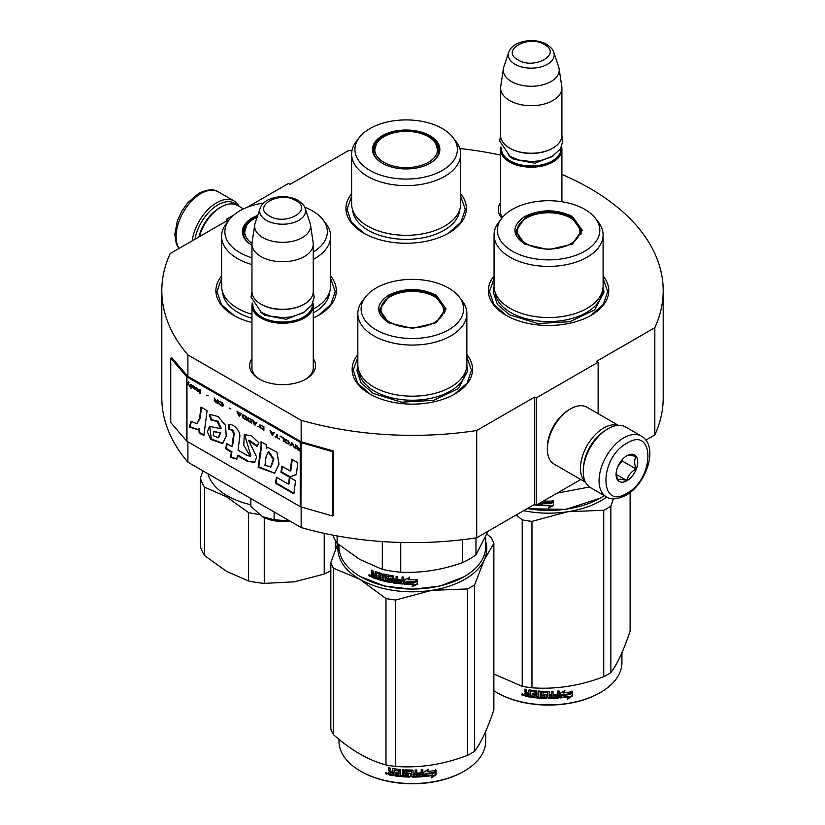<?xml version="1.0" encoding="UTF-8"?>
<svg xmlns="http://www.w3.org/2000/svg" width="825" height="825" viewBox="0 0 825 825"><rect width="100%" height="100%" fill="white"/><g stroke="black" fill="none" stroke-linecap="round" stroke-linejoin="round"><path stroke-width="1.24" d="M187.894 441.787L187.894 462.165A250.687 144.736 180 0 1 161.813 397.877L161.813 290.617A250.687 144.736 180 0 0 187.894 354.905L301.156 420.296A250.687 144.736 180 0 0 476.706 430.526L534.652 397.073L536.198 397.97L598.125 362.216L596.578 361.319L654.823 327.69L654.823 434.95L645.851 440.127M247.17 207.312L288.492 183.449L290.039 184.346L348.294 150.717A250.687 144.736 180 0 1 352.079 150.16M459.783 148.49A250.687 144.736 180 0 1 500.589 155.121M561.897 174.395A250.687 144.736 180 0 1 663.187 290.617A250.687 144.736 180 0 1 654.823 327.69M161.813 290.617A250.687 144.736 180 0 1 170.177 253.553L228.112 220.1L226.566 219.203L233.836 215.005M313.263 358.597A32.969 19.037 180 0 1 305.931 379.067L305.931 379.067A32.969 19.037 180 0 1 259.298 379.067A32.969 19.037 180 0 1 251.955 358.597M501.847 218.171A32.969 19.037 180 0 1 500.589 202.537M494.062 275.952A60.204 34.763 -0 0 0 506.003 315.284A60.204 34.763 -0 0 0 591.154 315.284A60.204 34.763 -0 0 0 603.096 275.952M351.636 193.72A60.204 34.763 -0 0 0 363.577 233.062A60.204 34.763 -0 0 0 448.728 233.062A60.204 34.763 -0 0 0 460.67 193.72M221.595 275.952A60.204 34.763 -0 0 0 233.537 315.284A60.204 34.763 -0 0 0 251.955 322.554M313.263 318.058A60.204 34.763 -0 0 0 318.687 315.284A60.204 34.763 -0 0 0 330.629 275.952M357.833 354.606A60.204 34.763 -0 0 0 369.775 393.948A60.204 34.763 -0 0 0 454.915 393.948A60.204 34.763 -0 0 0 466.857 354.606M663.187 290.617L663.187 397.877A250.687 144.736 180 0 1 654.823 434.95M226.566 219.203L226.566 220.997M187.894 354.905L187.894 376.355A1.31 0.763 180 0 1 187.646 376.159L171.93 357.854L170.754 358.184L170.754 422.544L186.471 440.849A2.63 1.516 0 0 0 186.966 441.251L300.228 506.632A2.63 1.516 0 0 0 300.919 506.921L332.63 515.996L332.63 451.646L300.919 442.571A2.63 1.516 180 0 1 300.228 442.282L186.966 376.891A2.63 1.516 180 0 1 186.471 376.489L170.754 358.184M301.156 506.993L301.156 527.557L187.894 462.165M301.156 420.296L301.156 441.746L187.894 376.355M476.706 430.526L476.706 537.787A250.687 144.736 180 0 1 301.156 527.557M476.706 537.787L534.652 504.333L534.652 397.073M536.198 397.97L536.198 505.23L534.652 504.333M580.759 479.5L536.198 505.23M598.125 362.216L598.125 413.676M313.263 365.753A30.783 17.768 180 0 1 313.397 367.403A30.783 17.768 180 0 1 305.126 379.521M260.092 379.521A30.783 17.768 180 0 1 251.831 367.403A30.783 17.768 180 0 1 251.955 365.753M502.373 217.511A30.783 17.768 180 0 1 500.455 211.334A30.783 17.768 180 0 1 500.589 209.694M363.969 233.279L351.44 222.286L347.036 209.375L351.636 196.175M460.67 196.175L465.269 209.375L460.866 222.286L448.336 233.279M506.395 315.511L493.866 304.518L489.472 291.607L494.062 278.407M603.096 278.407L607.695 291.607L603.302 304.518L590.762 315.511M466.857 357.06L471.457 370.26L467.063 383.171L454.523 394.164M370.167 394.164L357.627 383.171L353.234 370.26L357.833 357.06M330.629 278.407L335.218 291.607L330.825 304.518L318.295 315.511M233.929 315.511L221.389 304.518L216.996 291.607L221.595 278.407M194.968 239.24A33.278 19.212 -60 0 1 217.903 204.899A33.278 19.212 -60 0 1 237.033 205.208M192.215 240.828A35.032 20.223 -60 0 1 216.655 202.754A35.032 20.223 -60 0 1 234.176 201.022A35.032 20.223 -60 0 1 239.178 206.436M641.334 436.095L625.546 426.979A35.032 20.223 120 0 0 608.025 428.711L606.788 429.433A33.278 19.212 120 0 0 583.265 470.188L583.265 471.622A35.032 20.223 120 0 0 590.514 487.657L606.303 496.774C610.737 499.96 617.296 499.445 626.01 495.248C646.387 484.1 659.299 446.325 641.334 436.095A35.032 20.223 120 0 0 623.824 437.827A35.032 20.223 120 0 0 600.94 468.703A35.032 20.223 120 0 0 606.303 496.774M606.788 429.433L608.025 428.711A35.032 20.223 120 0 0 583.265 471.622M626.917 443.19C598.96 457.793 598.96 510.943 626.917 493.247C654.875 478.655 654.875 425.504 626.917 443.19M626.917 455.709A15.324 8.848 120 0 0 616.079 474.478A15.324 8.848 120 0 0 626.917 480.738A15.324 8.848 120 0 0 637.756 461.969A15.324 8.848 120 0 0 626.917 455.709M616.11 473.56L617.512 479.717C618.698 478.882 621.792 479.16 626.804 480.542C627.99 475.582 631.084 471.735 636.096 468.982C634.178 463.753 634.178 459.628 636.096 456.596C631.084 455.214 627.99 454.946 626.804 455.771M626.804 480.542L616.182 474.406M636.096 468.982L622.277 461.01L622.277 459.597M620.833 461.371A13.138 7.58 120 0 1 617.946 466.373L622.277 461.01M243.468 208.921L237.414 205.425A32.845 18.965 120 0 0 220.997 207.054L219.45 207.941A30.649 17.696 120 0 0 198.877 236.981M219.45 207.941L220.997 207.054A32.845 18.965 120 0 0 199.33 236.713M617.863 425.391A32.845 18.965 120 0 0 603.694 428A32.845 18.965 120 0 0 582.863 454.998A32.845 18.965 120 0 0 585.296 481.8M618.358 425.36L586.988 407.241A32.845 18.965 120 0 0 570.57 408.87L569.013 409.767A30.649 17.696 120 0 0 547.346 447.305L547.346 449.089A32.845 18.965 120 0 0 554.142 464.124L585.513 482.243M570.57 408.87A32.845 18.965 120 0 0 570.56 408.87A32.845 18.965 120 0 0 547.346 449.089M600.899 433.692A30.649 17.696 120 0 0 584.007 462.959M561.897 201.723L561.897 149.49A30.649 17.696 0 0 1 542.974 165.835A30.649 17.696 0 0 1 509.572 161.999A30.649 17.696 180 0 1 500.589 149.49A30.649 17.696 180 0 1 500.919 146.902M561.897 149.49A30.649 17.696 0 0 0 561.567 146.902M560.99 148.077A29.772 17.191 0 0 1 543.19 164.515A29.772 17.191 0 0 1 510.19 160.927A29.772 17.191 180 0 1 501.487 148.077M510.19 148.417L509.572 148.057L510.19 148.417A29.772 17.191 0 0 0 552.296 148.417A29.772 17.191 0 0 0 552.606 148.232M552.296 148.417L552.915 148.057A30.649 17.696 0 0 1 509.572 148.057A30.649 17.696 180 0 1 500.589 135.547L500.589 87.997A30.649 17.696 180 0 1 500.703 86.46L503.384 68.712A27.968 16.149 180 0 1 503.786 67.052L508.695 52.377A22.966 13.262 0 0 0 515.006 64.267A22.966 13.262 -0 0 0 542.015 66.598A22.966 13.262 -0 0 0 553.792 52.377L558.7 67.052A27.968 16.149 0 0 1 559.102 68.712L561.773 86.46A30.649 17.696 0 0 1 561.897 87.997A30.649 17.696 0 0 1 542.974 104.342A30.649 17.696 0 0 1 509.572 100.506A30.649 17.696 180 0 1 500.589 87.997M552.915 148.057A30.649 17.696 0 0 0 561.897 135.547L561.897 87.997M559.102 68.712A27.968 16.149 0 0 1 543.056 84.748A27.968 16.149 0 0 1 511.469 81.531A27.968 16.149 180 0 1 503.384 68.712M313.263 369.043L313.263 305.549A30.649 17.696 0 0 1 294.339 321.894A30.649 17.696 0 0 1 260.937 318.058A30.649 17.696 180 0 1 251.955 305.549A30.649 17.696 180 0 1 252.285 302.961M313.263 305.549A30.649 17.696 0 0 0 312.933 302.961M312.366 304.136A29.772 17.191 0 0 1 294.556 320.574A29.772 17.191 0 0 1 261.556 316.986A29.772 17.191 180 0 1 252.862 304.136M261.556 304.477L260.937 304.116L261.556 304.477A29.772 17.191 0 0 0 303.662 304.477A29.772 17.191 0 0 0 303.971 304.291M303.662 304.477L304.281 304.116A30.649 17.696 0 0 1 260.937 304.116A30.649 17.696 180 0 1 251.955 291.607L251.955 244.056A30.649 17.696 180 0 1 252.079 242.519L254.75 224.771A27.968 16.149 180 0 1 255.152 223.111L260.061 208.436A22.966 13.262 0 0 0 266.372 220.327A22.966 13.262 -0 0 0 293.38 222.657A22.966 13.262 -0 0 0 305.157 208.436L310.066 223.111A27.968 16.149 0 0 1 310.468 224.771L313.149 242.519A30.649 17.696 0 0 1 313.263 244.056A30.649 17.696 0 0 1 294.339 260.401A30.649 17.696 0 0 1 260.937 256.565A30.649 17.696 180 0 1 251.955 244.056M304.281 304.116A30.649 17.696 0 0 0 313.263 291.607L313.263 244.056M310.468 224.771A27.968 16.149 0 0 1 294.422 240.807A27.968 16.149 0 0 1 262.835 237.59A27.968 16.149 180 0 1 254.75 224.771M262.484 516.667C270.332 520.915 279.5 522.328 289.977 520.915L274.106 519.781L262.484 516.667L250.862 506.364L250.862 498.517M274.106 511.933L274.106 519.781M524.741 244.056C511.675 234.877 511.675 225.699 524.741 216.521C540.633 208.972 556.524 208.972 572.426 216.521L582.295 230.288L572.426 244.056L548.584 249.758L524.824 244.097M525.04 244.221L515.738 231L525.36 217.594C540.839 210.251 556.318 210.251 571.808 217.594L581.419 231L572.086 244.241M600.136 498.166L565.95 509.376L527.062 508.716M604.271 495.598A73.343 42.343 180 0 1 600.445 497.991A73.343 42.343 180 0 1 527.309 508.571M544.882 500.208L544.263 501.053A73.343 42.343 180 0 0 553.101 501.053L551.451 502.776A72.466 41.838 180 0 1 542.747 502.673L540.932 505.508L542.747 502.673M553.049 500.548L551.451 502.776M551.482 503.281A73.343 42.343 180 0 1 542.675 503.168M541.025 502.435L541.025 505.003M540.932 502.487L540.932 505.508M550.058 505.735L548.408 507.994L553.472 505.612L553.472 501.033L551.667 503.518A73.343 42.343 180 0 1 542.85 503.436L541.293 505.529A73.343 42.343 180 0 0 550.058 505.735L550.038 505.23A72.466 41.838 180 0 1 541.654 505.044M553.42 501.115L553.42 505.106L548.408 507.488M539.921 503.075L539.241 505.395A73.343 42.343 180 0 1 536.333 505.147M539.921 504.89L539.354 504.9A72.466 41.838 180 0 1 537.096 504.704M540.024 504.384L539.354 504.9M536.002 505.117A73.343 42.343 180 0 1 533.723 504.859M589.473 486.977L557.112 493.154M494.062 234.939L494.062 286.058A54.512 31.474 180 0 0 510.036 308.313A54.512 31.474 0 0 0 569.446 315.14A54.512 31.474 0 0 0 603.096 286.058L603.096 234.939A54.512 31.474 0 0 0 598.352 222.09L595.351 218.213A51.233 29.576 0 0 0 584.801 209.375A51.233 29.576 180 0 0 501.817 218.213L498.816 222.09A54.512 31.474 180 0 0 494.062 234.939A54.512 31.474 180 0 0 510.036 257.194A54.512 31.474 0 0 0 569.446 264.01A54.512 31.474 0 0 0 603.096 234.939M501.817 218.213A51.233 29.576 180 0 0 512.356 251.202A51.233 29.576 0 0 0 577.634 254.647A51.233 29.576 0 0 0 595.351 218.213M516.543 231.124L515.955 233.145M581.212 233.145L580.614 231.124M603.096 286.43L603.993 292.163L594.65 309.932L569.786 321.719L537.776 323.534L509.396 314.779L497.392 304.404L493.175 292.163L494.072 286.43M523.648 510.685A74.436 42.972 0 0 0 567.847 511.706L603.735 510.283A83.201 48.036 0 0 0 607.406 508.282A83.201 48.036 0 0 0 610.871 506.158L610.871 672.581A83.201 48.036 180 0 1 607.406 674.695A83.201 48.036 0 0 1 603.735 676.696C579.81 685.843 555.885 689.545 531.96 687.803A83.201 48.036 -0 0 1 522.215 686.297L493.866 674.025M497.032 692.66A72.466 41.838 0 0 0 497.341 692.835A72.466 41.838 0 0 0 599.827 692.835L600.445 692.484A73.343 42.343 180 0 0 621.926 662.537L621.926 652.781M630.104 492.494L630.104 631.135C623.69 650.399 617.275 664.218 610.871 672.581M613.429 498.774L610.871 506.158M516.347 514.893L522.215 519.874A83.201 48.036 0 0 0 531.96 521.379L567.847 511.706A74.436 42.972 0 0 0 606.746 497.011M522.215 519.874L522.215 686.297M531.96 521.379L531.96 687.803M603.735 510.283L603.735 676.696M493.866 690.742A73.343 42.343 0 0 0 496.722 692.484A73.343 42.343 0 0 0 600.445 692.484L599.827 692.835M559.938 697.424L561.639 694.825A72.466 41.838 0 0 0 570.096 693.629L571.612 691.164M561.639 694.825L560.072 697.929L560.072 693.382L564.919 690.556L563.351 692.969L564.094 691.061M561.794 695.331A73.343 42.343 0 0 0 570.353 694.114L570.096 693.629M563.351 692.969A73.343 42.343 0 0 0 571.89 691.639L570.353 694.114M530.104 696.558A72.466 41.838 0 0 1 525.824 695.826L525.546 696.31L524.875 695.619L524.875 693.639L526.144 692.526L525.154 691.515L525.154 689.184M525.824 695.826L524.875 693.639L525.876 693.01L525.154 691.515M524.875 691.989L524.875 689.133A73.343 42.343 0 0 0 526.494 689.442L526.494 691.958L527.165 692.639L528.794 692.907L529.021 690.009M528.794 692.907L528.794 690.391L529.464 689.937A73.343 42.343 0 0 0 536.209 690.803L536.889 691.422L536.889 696.589L538.508 696.723L538.632 691.01M528.949 690.061L529.464 689.937M538.508 696.723L538.508 690.999L540.127 691.123L540.127 696.847A73.343 42.343 0 0 0 544.82 697.073L544.861 695.238A72.466 41.838 0 0 1 541.922 695.124L541.252 694.526L541.252 691.474M544.82 695.743A73.343 42.343 0 0 1 541.839 695.619L541.922 695.124M541.839 695.619L541.252 694.526M541.159 695.032L541.179 691.597M541.159 691.742L541.839 691.226A73.343 42.343 0 0 0 548.584 691.402L549.264 691.958L549.254 693.969A72.466 41.838 0 0 0 549.264 693.969L549.254 691.876M549.264 694.475A73.343 42.343 0 0 0 551.409 694.454L551.409 691.371L553.028 691.329L552.977 696.548A72.466 41.838 0 0 0 553.028 696.537M553.028 697.053A73.343 42.343 0 0 0 557.184 696.836L557.339 694.99A72.466 41.838 0 0 1 553.678 695.197M559.072 697.465L558.948 696.96L558.278 697.568A72.466 41.838 0 0 1 548.584 697.94L548.584 698.445A73.343 42.343 0 0 0 558.391 698.074L559.072 697.465L559.072 690.968L557.452 691.092L557.452 694.165A73.343 42.343 0 0 1 553.678 694.382L553.678 695.702A73.343 42.343 0 0 0 557.452 695.496M558.948 696.96L558.948 690.979M543.149 692.103L543.087 692.608A73.343 42.343 0 0 0 547.635 692.722L547.656 692.216A72.466 41.838 0 0 1 543.149 692.103L542.891 692.67M543.087 692.608L543.087 694.361A73.343 42.343 0 0 0 546.067 694.454L546.738 695.021L546.738 697.878L546.067 698.424L546.769 697.373M546.738 697.878L546.067 698.424A73.343 42.343 0 0 1 531.413 697.269L531.62 696.785A72.466 41.838 0 0 0 546.098 697.919M531.413 697.269L531.413 695.949A73.343 42.343 0 0 0 534.92 696.382L535.342 694.598A72.466 41.838 0 0 1 532.403 694.238L532.403 693.433M535.178 695.093A73.343 42.343 0 0 1 532.208 694.732L532.403 694.238M532.208 694.732L532.208 693.413A73.343 42.343 0 0 0 535.178 693.763L534.92 691.989A73.343 42.343 0 0 1 530.362 691.402L530.578 690.917A72.466 41.838 0 0 0 535.085 691.494M535.178 693.763L535.342 691.732M525.546 696.31A73.343 42.343 0 0 0 530.104 697.084L530.362 691.402M549.264 695.805L549.522 697.125L551.141 697.104L551.368 695.269A72.466 41.838 0 0 1 549.254 695.3L549.264 695.805A73.343 42.343 0 0 0 551.409 695.774M528.794 695.032A72.466 41.838 0 0 0 529.021 695.073L529.021 693.743L529.021 695.073M528.794 694.238A73.343 42.343 0 0 1 526.494 693.835L526.752 695.207A73.343 42.343 0 0 0 528.794 695.558M526.494 693.835L526.752 693.351A72.466 41.838 0 0 0 529.021 693.743M549.512 696.62L549.254 695.3M535.085 695.887L535.342 694.598M531.62 696.785L531.62 695.98M548.584 697.94L547.913 697.393L547.656 692.216M552.977 696.548L552.977 691.329M544.861 696.568L544.861 695.238M521.916 694.021L521.586 694.588L523.772 695.062L521.699 694.217M548.584 698.445L547.903 697.898L547.635 692.722M572.251 696.145L567.394 699.28L568.992 696.774A73.343 42.343 0 0 1 560.433 697.898L561.969 695.558A73.343 42.343 0 0 0 570.529 694.33L572.251 691.577L572.251 696.145L571.962 692.031M568.992 696.774L568.745 696.29A72.466 41.838 0 0 1 560.794 697.342M570.219 693.856A72.466 41.838 0 0 0 570.271 693.846L571.962 691.092M568.074 698.228L571.962 695.671M522.483 694.155L522.607 694.743L523.132 694.299L523.132 695.558L522.173 695.248L522.638 693.928M526.371 243.736A31.412 18.14 180 0 1 519.09 224.678A31.412 18.14 180 0 1 570.797 218.089A31.412 18.14 0 0 1 578.077 224.678A31.412 18.14 0 0 1 565.486 246.201A31.412 18.14 0 0 1 526.371 243.736M516.295 234.465A32.299 18.645 180 0 1 516.285 234.042L519.09 224.678M580.862 234.465A32.299 18.645 0 0 0 580.872 234.042L578.077 224.678M452.915 137.414A51.233 29.576 0 0 1 442.375 170.404A51.233 29.576 180 0 1 377.097 173.848A51.233 29.576 180 0 1 359.391 137.414A51.233 29.576 180 0 1 369.93 128.576A51.233 29.576 0 0 1 452.915 137.414L455.916 141.281A54.512 31.474 0 0 1 460.67 154.131A54.512 31.474 0 0 1 444.706 176.395A54.512 31.474 180 0 1 385.285 183.212A54.512 31.474 180 0 1 351.636 154.131A54.512 31.474 180 0 1 356.39 141.281L359.391 137.414M429.99 163.247L429.99 163.247A33.722 19.47 0 0 0 429.99 135.723A33.722 19.47 0 0 0 382.315 135.723A33.722 19.47 180 0 0 382.315 163.247A33.722 19.47 180 0 0 429.99 163.247M460.67 154.131L460.67 203.827A54.512 31.474 0 0 1 444.706 226.091A54.512 31.474 180 0 1 385.285 232.908A54.512 31.474 180 0 1 351.636 203.827L351.636 154.131M429.681 163.432A32.845 18.965 0 0 0 438.993 150.202A32.845 18.965 0 0 0 418.718 132.681A32.845 18.965 0 0 0 382.934 136.795A32.845 18.965 180 0 0 373.312 150.202A32.845 18.965 180 0 0 382.625 163.432M438.787 152.357L438.333 150.727M373.972 150.727L373.519 152.357M383.945 162.329A31.412 18.14 180 0 1 376.654 143.272A31.412 18.14 180 0 1 428.361 136.682A31.412 18.14 0 0 1 435.652 143.272A31.412 18.14 0 0 1 423.06 164.794A31.412 18.14 0 0 1 383.945 162.329M388.503 322.709C375.437 313.531 375.437 304.353 388.503 295.175C404.394 287.636 420.296 287.636 436.188 295.175L446.057 308.942L436.188 322.709L412.345 328.412L388.585 322.75M388.802 322.874L379.5 309.653L389.122 296.247C404.601 288.905 420.09 288.905 435.569 296.247L445.191 309.653L435.858 322.895M463.897 576.819L440.076 586.07L412.345 589.256L384.615 586.07L360.484 576.644A73.343 42.343 180 0 1 339.003 546.697L339.003 544.84M485.688 536.941L485.688 546.697A73.343 42.343 180 0 1 464.207 576.644A73.343 42.343 180 0 1 360.484 576.644L361.103 576.995M404.704 584.162L404.704 579.624L409.623 577.541L408.024 579.707A73.343 42.343 180 0 0 416.862 579.707L415.212 581.429A72.466 41.838 180 0 1 406.508 581.326L404.704 584.162L406.508 581.326M416.811 579.202L415.212 581.429M415.243 581.934A73.343 42.343 180 0 1 406.436 581.831M404.786 579.583L404.786 583.667M408.385 579.212A72.466 41.838 180 0 1 408.076 579.202L409.654 577.036M413.82 584.389L412.17 586.647L417.233 584.265L417.233 579.686L415.429 582.182A73.343 42.343 180 0 1 406.612 582.089L405.054 584.183A73.343 42.343 180 0 0 413.82 584.389L413.81 583.883A72.466 41.838 180 0 1 405.415 583.698M417.182 579.769L417.182 583.76L412.17 586.142M375.344 571.601L374.952 574.509L373.508 574.004L372.91 570.704A73.343 42.343 180 0 1 371.477 570.168L371.477 573.035L372.364 574.19L371.477 574.674L372.838 573.767L371.962 572.612L371.962 570.353M380.738 574.757L380.738 576.293L381.119 574.303L380.5 574.478A73.343 42.343 180 0 1 376.365 573.231L376.128 578.872A73.343 42.343 180 0 1 372.075 577.438L371.477 574.674L372.838 573.767M374.952 574.509L375.396 571.612M389.998 580.841L390.266 579.47L389.751 581.017A73.343 42.343 180 0 1 385.327 580.099L385.327 574.375L383.811 574.014L383.811 579.738L382.315 579.356L382.315 574.19L381.686 573.478A73.343 42.343 180 0 1 375.561 571.643L374.952 571.993M383.811 579.738L384.151 574.097M389.998 579.954L390.019 579.212A72.466 41.838 180 0 1 387.234 578.655L386.605 577.964L386.286 578.438L386.543 574.757M389.751 579.686A73.343 42.343 180 0 1 386.925 579.129L387.234 578.655M386.605 574.736L386.605 577.964M401.806 582.636L401.806 582.636A73.343 42.343 180 0 1 397.691 582.223L397.691 576.5L396.103 576.304L396.103 579.377A73.343 42.343 180 0 1 394.02 579.088L393.36 575.912A73.343 42.343 180 0 1 386.925 574.726L386.286 575.149M396.103 579.377L396.299 576.324M402.064 581.336L402.188 580.831A72.466 41.838 180 0 1 398.506 580.47L398.331 580.975A73.343 42.343 180 0 0 402.064 581.336L402.188 580.831M403.683 583.543L403.002 584.048L403.683 583.543L403.683 577.057L402.064 576.933L402.064 580.006L402.188 576.943M402.064 580.006A73.343 42.343 180 0 1 398.331 579.645L398.331 580.975M403.786 583.048L403.116 583.553A72.466 41.838 180 0 1 393.587 582.471L392.937 581.811L392.71 582.295L392.937 576.861L392.937 581.811M403.116 583.553L403.002 584.048A73.343 42.343 180 0 1 393.36 582.955L393.587 582.471M392.71 577.345L392.69 576.603A72.466 41.838 180 0 1 388.4 575.819L388.111 578.047A73.343 42.343 180 0 0 390.937 578.583L391.597 579.253L391.597 582.11L390.937 582.553A73.343 42.343 180 0 1 377.314 579.253L377.726 578.81A72.466 41.838 180 0 0 391.194 582.068L391.844 581.625M392.452 577.087A73.343 42.343 180 0 1 388.111 576.293L387.863 576.458M377.726 578.057L377.726 578.81M380.738 577.613A73.343 42.343 180 0 1 378.025 576.83L378.427 576.376A72.466 41.838 180 0 0 381.119 577.16L380.5 578.872A73.343 42.343 180 0 1 377.314 577.933L377.314 579.253M380.738 576.293A73.343 42.343 180 0 1 378.025 575.51L378.025 576.83M380.5 574.478L380.882 574.025A72.466 41.838 180 0 1 376.788 572.787L376.561 573.024M376.128 578.294A72.466 41.838 180 0 1 372.56 577.026L371.962 574.252M395.845 581.986L396.299 580.202A72.466 41.838 180 0 1 394.237 579.913L394.278 581.769L395.845 581.986L396.103 580.697A73.343 42.343 180 0 1 394.02 580.408M374.952 577.16A73.343 42.343 180 0 1 373.137 576.52L372.91 575.107A73.343 42.343 180 0 0 374.952 575.829L374.952 577.16L375.396 576.716A72.466 41.838 180 0 1 374.952 576.562M374.952 575.829L375.396 575.396A72.466 41.838 180 0 1 373.374 574.685L372.91 575.107M375.396 575.396L375.396 576.716M378.427 575.633L378.427 576.376M381.119 577.16L380.882 578.418M398.506 579.666L398.506 580.47M370.518 575.943L368.62 575.159L370.322 576.407M368.62 575.159L369.126 574.757L369.126 575.902L369.961 576.345L370.466 575.613M386.925 579.129L386.286 578.438M393.36 582.955L392.71 582.295M462.474 539.705L462.474 562.66A81.005 46.767 0 0 0 475.973 554.864L475.973 537.89M382.305 541.561L382.305 569.363A81.005 46.767 0 0 0 400.744 572.21L400.744 542.448M462.474 562.66C441.901 569.941 421.327 573.127 400.744 572.21M488.07 531.217L475.973 554.864M382.305 569.363L359.71 559.412L337.116 543.273A81.005 46.767 180 0 1 332.918 535.126M337.116 535.91L337.116 543.273M357.833 313.593L357.833 364.712A54.512 31.474 180 0 0 373.797 386.977A54.512 31.474 0 0 0 433.207 393.793A54.512 31.474 0 0 0 466.857 364.712L466.857 313.593A54.512 31.474 0 0 0 462.113 300.743L459.113 296.866A51.233 29.576 0 0 0 448.573 288.028A51.233 29.576 180 0 0 365.578 296.866L362.577 300.743A54.512 31.474 180 0 0 357.833 313.593A54.512 31.474 180 0 0 373.797 335.847A54.512 31.474 0 0 0 433.207 342.674A54.512 31.474 0 0 0 466.857 313.593M365.578 296.866A51.233 29.576 180 0 0 376.118 329.856A51.233 29.576 0 0 0 441.396 333.3A51.233 29.576 0 0 0 459.113 296.866M380.304 309.777L379.717 311.798M444.974 311.798L444.386 309.777M369.961 576.345L370.064 574.994M369.961 575.087L369.497 575.458L369.332 574.592M466.857 365.083L467.754 370.817L458.411 388.585L433.548 400.373L401.538 402.188L373.168 393.432L361.154 383.058L356.936 370.817L357.833 365.083M338.322 544.283A74.436 42.972 -0 0 0 359.71 579.232A74.436 42.972 0 0 0 431.609 590.36L467.497 588.937A83.201 48.036 0 0 0 471.178 586.936A83.201 48.036 0 0 0 474.633 584.822L474.633 751.235A83.201 48.036 180 0 1 471.178 753.359A83.201 48.036 0 0 1 467.497 755.349C443.572 764.507 419.647 768.199 395.722 766.456A83.201 48.036 -0 0 1 385.976 764.95C368.466 760.289 350.955 750.173 333.434 734.611L333.434 568.198A83.201 48.036 0 0 1 330.825 562.567L330.825 728.991A83.201 48.036 0 0 0 333.434 734.611M360.793 771.313A72.466 41.838 0 0 0 361.103 771.499A72.466 41.838 0 0 0 463.588 771.499L464.207 771.138A73.343 42.343 180 0 0 485.688 741.19L485.688 731.435M486.925 534.043L491.257 537.756A83.201 48.036 180 0 1 493.866 543.376L493.866 709.789C487.451 729.053 481.037 742.871 474.633 751.235M485.688 541.499A74.436 42.972 180 0 1 484.244 559.969L493.866 543.376M333.434 568.198L359.71 579.232L385.976 598.527A83.201 48.036 0 0 0 395.722 600.033L431.609 590.36A74.436 42.972 0 0 0 484.244 559.969L474.633 584.822M337.765 543.819L330.825 562.567M385.976 598.527L385.976 764.95M395.722 600.033L395.722 766.456M467.497 588.937L467.497 755.349M339.003 739.334L339.003 741.19A73.343 42.343 0 0 0 360.484 771.138A73.343 42.343 0 0 0 464.207 771.138L463.588 771.499M423.699 776.077L425.401 773.479A72.466 41.838 0 0 0 433.857 772.283L435.383 769.818M425.401 773.479L423.844 776.583L423.844 772.045L428.68 769.22L427.123 771.623L427.855 769.715M425.556 773.984A73.343 42.343 0 0 0 434.115 772.767L433.857 772.283M427.123 771.623A73.343 42.343 0 0 0 435.662 770.292L434.115 772.767M393.865 775.211A72.466 41.838 0 0 1 389.586 774.479L389.317 774.964L388.637 774.273L388.637 772.293L389.916 771.179L388.915 770.168L388.915 767.838M389.586 774.479L388.637 772.293L389.637 771.664L388.915 770.168M388.637 770.643L388.637 767.786A73.343 42.343 0 0 0 390.256 768.096L390.256 770.612L390.937 771.292L392.556 771.561L392.793 768.663M392.556 771.561L392.556 769.044L393.236 768.601A73.343 42.343 0 0 0 399.981 769.457L400.651 770.076L400.651 775.242L402.27 775.376L402.394 769.673M392.71 768.714L393.236 768.601M402.27 775.376L402.27 769.663L403.899 769.777L403.899 775.5A73.343 42.343 0 0 0 408.581 775.727L408.623 773.902A72.466 41.838 0 0 1 405.683 773.778L405.013 773.18L405.013 770.127M408.581 774.407A73.343 42.343 0 0 1 405.601 774.283L405.683 773.778M405.601 774.283L405.013 773.18M404.92 773.685L404.951 770.251M404.92 770.395L405.601 769.88A73.343 42.343 0 0 0 412.345 770.065L413.026 770.612L413.016 772.633A72.466 41.838 0 0 0 413.026 772.633L413.016 770.529M413.026 773.138A73.343 42.343 0 0 0 415.171 773.107L415.171 770.034L416.79 769.983L416.738 775.201A72.466 41.838 0 0 0 416.79 775.201M416.79 775.706A73.343 42.343 0 0 0 420.946 775.49L421.111 773.644A72.466 41.838 0 0 1 417.45 773.85M422.833 776.119L422.709 775.613L422.039 776.222A72.466 41.838 0 0 1 412.345 776.603L412.345 777.109A73.343 42.343 0 0 0 422.153 776.727L422.833 776.119L422.833 769.622L421.214 769.746L421.214 772.829A73.343 42.343 0 0 1 417.45 773.035L417.45 774.355A73.343 42.343 0 0 0 421.214 774.149M422.709 775.613L422.709 769.632M406.911 770.756L406.849 771.262A73.343 42.343 0 0 0 411.407 771.385L411.417 770.88A72.466 41.838 0 0 1 406.911 770.756L406.653 771.323M406.849 771.262L406.849 773.015A73.343 42.343 0 0 0 409.829 773.107L410.51 773.675L410.51 776.542L409.829 777.078L410.53 776.036M410.51 776.542L409.829 777.078A73.343 42.343 0 0 1 395.175 775.933L395.381 775.438A72.466 41.838 0 0 0 409.86 776.572M395.175 775.933L395.175 774.603A73.343 42.343 0 0 0 398.681 775.036L399.104 773.252A72.466 41.838 0 0 1 396.165 772.901L396.165 772.097M398.949 773.747A73.343 42.343 0 0 1 395.969 773.386L396.165 772.901M395.969 773.386L395.969 772.066A73.343 42.343 0 0 0 398.949 772.427L398.681 770.643A73.343 42.343 0 0 1 394.133 770.055L394.35 769.57A72.466 41.838 0 0 0 398.846 770.148M398.949 772.427L399.104 770.385M389.317 774.964A73.343 42.343 0 0 0 393.865 775.737L394.133 770.055M413.026 774.458L413.284 775.778L414.903 775.758L415.14 773.922A72.466 41.838 0 0 1 413.016 773.953L413.026 774.458A73.343 42.343 0 0 0 415.171 774.428M392.556 773.685A72.466 41.838 0 0 0 392.793 773.726L392.793 772.396L392.793 773.726M392.556 772.891A73.343 42.343 0 0 1 390.256 772.489L390.514 773.86A73.343 42.343 0 0 0 392.556 774.211M390.256 772.489L390.514 772.014A72.466 41.838 0 0 0 392.793 772.396M413.273 775.273L413.016 773.953M398.846 774.541L399.104 773.252M395.381 775.438L395.381 774.634M412.345 776.603L411.675 776.047L411.417 770.88M416.738 775.201L416.738 769.983M408.623 775.222L408.623 773.902M385.677 772.674L385.347 773.242L387.544 773.716L385.461 772.881M412.345 777.109L411.665 776.552L411.407 771.385M436.012 774.809L431.155 777.944L432.754 775.438A73.343 42.343 0 0 1 424.194 776.552L425.731 774.211A73.343 42.343 0 0 0 434.29 772.984L436.012 770.23L436.012 774.809L435.734 770.684M432.754 775.438L432.506 774.943A72.466 41.838 0 0 1 424.555 776.005M433.981 772.509A72.466 41.838 0 0 0 434.032 772.499L435.734 769.746M431.836 776.882L435.734 774.324M386.244 772.819L386.368 773.396L386.894 772.953L386.894 774.211L385.935 773.902L386.399 772.582M390.132 322.389A31.412 18.14 180 0 1 382.852 303.332A31.412 18.14 180 0 1 434.558 296.742A31.412 18.14 0 0 1 441.839 303.332A31.412 18.14 0 0 1 429.248 324.854A31.412 18.14 0 0 1 390.132 322.389M380.057 313.118A32.299 18.645 180 0 1 380.047 312.696L382.852 303.332M444.634 313.118A32.299 18.645 0 0 0 444.634 312.696L441.839 303.332M251.955 257.802A51.233 29.576 180 0 1 229.34 219.646A51.233 29.576 180 0 1 239.879 210.808A51.233 29.576 0 0 1 263.639 203.032M313.263 309.097A54.512 31.474 180 0 0 314.655 308.313A54.512 31.474 0 0 0 330.629 286.058L330.629 236.362A54.512 31.474 0 0 1 314.655 258.617A54.512 31.474 180 0 1 313.263 259.401M251.955 264.588A54.512 31.474 180 0 1 221.595 236.362A54.512 31.474 180 0 1 226.339 223.513L229.34 219.646M313.263 252.079A51.233 29.576 0 0 0 322.874 219.646A51.233 29.576 0 0 0 304.642 207.157M257.73 215.397A33.722 19.47 0 0 0 252.264 217.955A33.722 19.47 180 0 0 251.955 245.303A32.845 18.965 180 0 1 243.272 232.433A32.845 18.965 180 0 1 252.883 219.027A32.845 18.965 0 0 1 257.225 216.923M330.629 236.362A54.512 31.474 0 0 0 325.875 223.513L322.874 219.646M251.955 314.284A54.512 31.474 180 0 1 221.595 286.058L221.595 236.362M243.922 232.959L243.478 234.578M324.225 533.342L324.225 574.107A76.632 44.241 0 0 0 330.825 570.642M324.225 574.107L294.247 581.842L264.258 583.378A76.632 44.241 0 0 1 248.521 580.944L226.566 571.374L204.621 555.596A76.632 44.241 180 0 1 200.403 546.511L200.403 478.139L203.002 470.879M335.744 541.148L335.744 548.862M264.258 517.584L264.258 583.378M248.521 580.944L248.521 512.572A76.632 44.241 0 0 0 259.194 514.449M248.521 512.572L226.566 496.805L204.621 487.224L204.621 555.596M204.621 487.224A76.632 44.241 180 0 1 200.403 478.139M250.862 504.735A68.97 39.817 0 0 1 227.339 495.846A68.97 39.817 180 0 1 207.941 473.736M251.986 243.354A31.412 18.14 180 0 1 246.613 225.503A31.412 18.14 180 0 1 257.101 217.295M297.278 445.943L298.052 447.779L296.876 448.14L297.598 449.027M298.433 449.8L300.537 451.038A2.186 1.268 0 0 0 301.115 451.275L301.238 451.316M297.629 448.429L300.228 449.697L300.228 450.842L297.526 448.594L298.155 448.222L300.537 449.522L300.537 451.038M296.876 448.14L297.743 449.707L300.228 451.223A2.63 1.516 0 0 0 300.919 451.502L300.919 447.934A2.63 1.516 180 0 1 300.228 447.645L300.228 449.697M300.228 449.243L298.392 448.181L296.773 445.644L297.743 447.954M300.537 447.47L300.537 449.068M199.578 418.45L196.948 423.761L190.998 421.348L189.348 427.051L197.783 429.722L198.949 428.856L199.145 433.063L203.888 435.487L207.085 410.613L200.96 407.076L199.578 418.45L200.197 418.1L196.948 423.761M209.292 414.604L210.983 419.987L217.078 421.472L220.595 428.639L209.426 426.36L207.405 431.887L210.818 439.457L222.585 443.489L226.225 436.147L225.555 425.442L218.047 416.501L209.736 414.346M247.314 455.524L238.085 450.192L239.518 438.312C241.663 431.949 233.681 423.328 228.814 424.597L228.814 429.557C231.722 429.516 233.279 431.279 233.485 434.847L231.938 446.655L226.586 443.561L225.72 448.862L231.289 452.079L230.629 457.318L236.868 459.174L237.332 455.565L247.314 461.33L254.626 462.382L256.699 457.081L248.696 440.643L257.039 446.531L258.906 442.705L251.522 435.806L244.313 434.641L243.767 445.252L250.295 456.318L247.314 455.524M261.061 445.531L258.163 467.259L274.704 473.251L278.984 464.3L277.004 452.255L267.816 447.367L266.31 448.563L266.135 444.654L261.061 441.726L261.061 445.531L261.68 445.17L258.782 466.898L274.838 473.168M280.933 472.24L289.441 477.149L296.34 474.571L297.846 462.732L291.72 459.195L290.204 471.023L281.913 466.238L280.933 472.24L281.552 471.879L290.06 476.788L296.361 474.437M293.886 493.876L295.556 480.748L289.431 477.211L288.502 484.203L276.437 477.232L275.457 483.233L293.886 493.876M295.907 448.728L295.907 445.149L295.257 444.768L295.257 448.346L295.907 448.728M294.391 447.851L292.658 443.272L291.792 442.778L290.06 445.345L290.709 445.727L292.225 443.479L294.391 447.851M286.595 443.355L288.874 444.128L289.193 442.489L288.441 441.066L286.058 439.539L284.976 439.673L285.192 442.004L286.595 443.355L289.07 443.963M283.357 441.478L284.006 441.849L284.006 438.281L280.108 436.033L283.357 438.364L283.357 441.478L284.006 441.499M270.59 430.537L269.94 430.155L271.673 434.734L272.539 435.229L274.271 432.661L273.622 432.279L273.188 432.939L271.023 431.692L270.59 430.537M259.875 424.885L259.875 427.391L263.887 430.238L263.887 426.659L259.875 424.885M258.689 426.7L257.72 426.68L258.689 426.7M255.121 425.174L256.853 422.596L256.204 422.225L255.771 422.885L253.605 421.637L252.522 420.1L254.255 424.679L255.121 425.174M248.088 417.77L247.335 418.327L247.655 420.338L251.656 423.173L251.656 419.605L248.088 417.77M242.89 414.769L242.138 415.326L242.457 417.337L246.469 420.183L246.469 416.604L242.89 414.769M230.887 408.901L229.371 408.035L230.887 408.901M200.485 393.638L200.485 390.06L199.836 389.689L199.836 393.257L200.485 393.638M193.236 385.956L192.05 385.192L192.38 387.43L195.401 389.256L192.916 387.668L195.515 388.101L193.236 385.956M275.137 436.353L279.242 439.106L277.509 437.724L277.509 434.528L276.86 434.156L276.86 437.353L275.137 436.353M236.94 411.108L238.672 415.687L239.539 416.182L241.271 413.603L240.622 413.232L240.188 413.892L236.94 411.108M198.113 389.297L196.597 387.812L197.567 390.503L196.381 390.122L197.567 391.421L198.969 391.617L198.113 390.813L198.113 389.297M219.203 401.393L222.667 404.085L222.338 405.57L219.099 403.466L219.636 404.467L222.987 406.096L223.317 404.456L222.554 403.033L219.203 401.393M217.583 399.929L217.583 401.528L215.737 400.465L214.118 397.928L215.088 400.238L214.232 400.733L218.233 403.879L218.233 400.3L217.583 399.929M208.065 395.722L206.549 395.227M191.183 384.687L190.647 384.378L191.183 388.266L191.183 384.687M188.482 381.913L186.471 384.295A2.63 1.516 0 0 0 186.966 384.687L187.935 383.656L189.781 386.317L188.265 383.305L189.131 382.284L188.482 381.913M201.496 407.385L200.197 418.1M199.145 433.063L199.763 432.702L203.971 434.858M198.949 428.856L199.568 428.495L199.763 432.702M189.348 427.051L189.967 426.69L197.948 429.619M191.379 421.812L189.967 426.69M209.921 414.274L211.602 419.636L217.996 421.307L221.193 428.257L220.595 428.639M210.983 419.987L211.602 419.636M209.715 426.216L211.293 438.952L222.822 443.324M244.592 434.507L250.913 455.957L250.295 456.318M248.696 440.643L249.315 440.282L257.4 445.789M247.314 461.33L254.884 462.206M237.332 455.565L237.951 455.204L247.933 460.969M230.629 457.318L236.94 458.648M231.289 452.079L231.907 451.718L231.248 456.957M225.72 448.862L226.339 448.501L231.907 451.718M227.102 443.86L226.339 448.501M231.938 446.655L232.557 446.294L234.104 434.486C234.032 430.97 232.475 429.217 229.432 429.196L228.814 429.557M229.432 424.617L229.432 429.196M261.68 442.087L261.68 445.17M266.31 448.563L267.816 447.367M258.163 467.259L258.782 466.898M289.441 477.149L290.06 476.788M282.428 466.537L281.552 471.879M290.204 471.023L290.823 470.662L292.256 459.504M275.457 483.233L276.076 482.873L293.968 493.206M276.952 477.531L276.076 482.873M288.502 484.203L289.121 483.842L289.957 477.51M295.257 448.346L295.907 448.367M295.567 444.953L295.567 448.171M292.225 443.479L294.051 447.294M290.06 445.345L290.885 445.469M291.926 442.85L290.369 445.17M286.058 442.963L286.904 443.169M285.625 442.561L286.368 442.788M285.192 442.004L285.935 442.386M284.976 441.581L285.502 441.829M284.873 439.993L285.182 440.952M283.357 438.364L283.666 441.303M280.108 436.487L283.666 438.178M273.188 432.939L273.756 432.362M272.147 434.651L272.714 434.971M270.425 430.433L271.982 434.558M259.658 425.061L260.618 427.762L263.887 429.877M257.72 426.68L258.545 426.793M254.729 424.597L255.296 424.916M253.007 420.379L254.564 424.493M255.771 422.885L256.338 422.307M249.057 421.678L251.656 422.823M248.521 421.286L249.367 421.503M248.088 420.884L248.83 421.111M247.655 420.338L248.397 420.709M247.438 419.904L247.964 420.152M247.335 418.327L247.644 419.286M243.87 418.677L246.469 419.822M243.323 418.296L244.179 418.502M242.89 417.893L243.633 418.11M242.457 417.337L243.2 417.708M242.241 416.903L242.767 417.161M242.138 415.326L242.447 416.285M229.371 408.406L230.887 408.932M199.836 393.257L200.485 393.278M200.145 389.864L200.145 393.082M194.648 388.214L195.391 388.132M193.999 387.915L194.958 388.028M194.968 389.235L195.494 389.101M194.215 388.874L195.278 389.06M192.266 385.925L192.576 386.956M275.137 436.734L279.242 438.745M276.86 437.353L277.169 434.332M237.425 411.386L238.982 415.501M240.188 413.892L240.766 413.315M239.157 415.604L239.714 415.924M197.567 391.421L198.113 391.37M197.567 390.503L197.567 389.132M219.099 401.713L219.966 401.858M222.554 406.147L223.193 405.931M222.121 406.055L222.863 405.972M221.585 405.817L222.43 405.869M220.605 405.25L221.894 405.632M220.069 404.869L220.914 405.075M219.636 404.467L220.378 404.683M219.203 403.91L219.945 404.281M222.667 404.085L222.977 405.044M222.338 403.363L222.863 403.538M222.018 403.023L222.647 403.177M221.585 402.693L222.327 402.847M220.605 402.136L221.894 402.517M220.182 401.961L220.914 401.95M219.852 401.93L220.492 401.785M217.583 401.528L217.893 400.104M215.634 402.383L218.233 403.518M214.335 401.022L214.954 401.311M215.088 400.238L214.624 398.228M190.647 387.956L191.183 387.905M190.957 384.553L190.957 387.771M188.574 381.965L186.862 384.182A2.186 1.268 0 0 0 187.182 384.45M187.935 383.656L189.441 385.76M213.995 431.578L220.811 432.682L218.439 437.559M268.187 452.038L268.806 451.677L273.89 458.886L271.157 466.806L264.959 465.465L266.073 456.844L268.187 452.038L273.261 459.308L270.538 467.167M285.935 439.952L288.533 441.22L288.75 443.324L287.894 443.572L285.842 442.231L285.935 439.952M273.23 432.919L272.106 434.682L271.394 431.908M260.618 425.329L263.546 426.566L263.546 429.227L260.525 427.618L260.618 425.329M255.812 422.864L254.688 424.627L253.976 421.853M248.397 418.275L251.316 419.502L251.316 422.163L248.304 420.554L248.397 418.275M243.2 415.274L246.128 416.512L246.128 419.172L243.107 417.563L243.2 415.274M192.916 386.368L194.432 386.863L194.648 387.832L192.803 386.915L193.906 386.255M240.24 413.872L239.106 415.625L238.394 412.861M217.893 401.806L217.583 403.126L214.871 400.878L215.511 400.507L217.893 401.806L217.583 403.126M332.63 515.996L333.207 515.316L333.207 450.966L301.496 441.891A1.31 0.763 180 0 1 301.156 441.746M187.275 384.357L187.275 383.408L186.471 384.295L186.471 440.849M220.193 433.043L218.161 437.755L213.273 435.641L213.644 431.722L220.811 432.682M285.625 440.127L286.151 439.849M285.842 440.024L286.481 439.88M286.162 440.055L286.904 440.055M286.595 440.23L287.77 440.55M287.461 440.736L288.203 440.88M287.894 441.055L288.533 441.22M288.224 441.396L288.75 441.571M288.544 442.118L288.853 443.077M271.126 432.063L273.384 433.012M273.075 433.187L272.106 434.682M260.308 425.514L260.834 425.226M260.525 425.411L261.164 425.267M260.855 425.442L261.597 425.442M261.288 425.618L263.546 426.566M263.237 426.742L263.237 429.402M253.708 422.008L255.967 422.957M255.657 423.132L254.688 424.627M248.088 418.45L248.614 418.172M248.304 418.347L248.933 418.203M248.624 418.388L249.367 418.378M249.057 418.564L251.316 419.502M251.006 419.688L251.006 422.348M242.89 415.46L243.416 415.171M243.107 415.357L243.746 415.212M243.437 415.387L244.179 415.387M243.87 415.563L246.128 416.512M245.819 416.687L245.819 419.347M238.136 413.016L240.395 413.954M240.085 414.14L239.106 415.625M214.985 400.713L215.511 400.507M215.201 400.682L215.83 400.62M215.521 400.795L217.583 401.981M333.207 450.966L332.63 451.646M179.066 248.418A35.032 20.223 -60 0 1 200.867 193.638A35.032 20.223 -60 0 1 218.388 191.905L234.176 201.022M553.596 155.729L534.909 163.278L513.284 159.142L508.891 155.739M544.49 44.591C528.227 34.248 500.074 50.5 517.997 59.885C534.249 70.228 562.413 53.976 544.49 44.591M304.961 311.788L286.275 319.337L264.65 315.202L260.257 311.798M295.855 200.65C279.603 190.307 251.439 206.559 269.363 215.944C285.625 226.287 313.778 210.035 295.855 200.65M602.095 292.06A53.573 30.927 0 0 1 567.951 319.492A53.573 30.927 0 0 1 510.696 312.531A53.573 30.927 180 0 1 495.062 292.06M352.636 209.828A53.573 30.927 180 0 0 386.781 237.26A53.573 30.927 180 0 0 444.036 230.299A53.573 30.927 0 0 0 459.669 209.828M373.931 153.862A32.299 18.645 180 0 1 373.859 152.635L373.859 153.646M438.374 153.862A32.299 18.645 0 0 0 438.446 152.635L435.652 143.272M465.857 370.714A53.573 30.927 0 0 1 431.712 398.145A53.573 30.927 0 0 1 374.468 391.184A53.573 30.927 180 0 1 358.834 370.714M313.263 312.943A53.573 30.927 180 0 0 313.985 312.531A53.573 30.927 0 0 0 329.629 292.06M251.955 318.264A53.573 30.927 180 0 1 222.595 292.06M243.88 236.094A32.299 18.645 180 0 1 243.818 234.867L243.818 235.878M301.115 447.985L300.919 506.921M186.966 376.891L186.966 383.584M186.966 384.687L186.966 441.251M300.228 451.223L300.228 506.632M300.228 442.282L300.228 447.645M233.485 434.847L234.104 434.486M260.288 453.802L260.906 453.441M187.646 376.159L186.471 376.489L186.471 383.862M301.496 441.891L300.919 447.934M178.839 248.552L176.313 243.86L174.818 234.424L177.385 220.688L181.696 211.303L187.646 202.847L198.681 193.421C207.25 189.234 213.819 188.729 218.388 191.905M569.013 409.767L570.56 408.87M500.589 212.984L500.589 149.49M553.792 52.377C553.554 50.212 551.183 47.551 546.676 44.375C534.703 37.166 512.284 40.683 508.695 52.377M251.955 369.043L251.955 305.549M305.157 208.436C304.92 206.271 302.558 203.61 298.052 200.434C286.069 193.225 263.649 196.752 260.061 208.436M561.887 135.785L562.836 141.044L560.464 148.995L551.739 156.833L539.901 160.844L531.3 161.607L519.049 160.071L510.087 156.461L499.651 140.962L500.589 135.785M313.263 291.844L314.201 297.103L311.829 305.054L303.105 312.892L291.266 316.903L282.666 317.666L270.414 316.13L261.463 312.52L251.017 297.021L251.965 291.844M599.827 498.341L600.445 497.991M497.341 692.835L496.722 692.484M438.446 153.646L438.446 152.635M376.654 143.272L373.859 152.635M463.588 576.995L464.207 576.644M361.103 771.499L360.484 771.138M246.613 225.503L243.818 234.867M218.161 437.755L218.78 437.405M214.263 431.372L213.644 431.722"/></g></svg>
